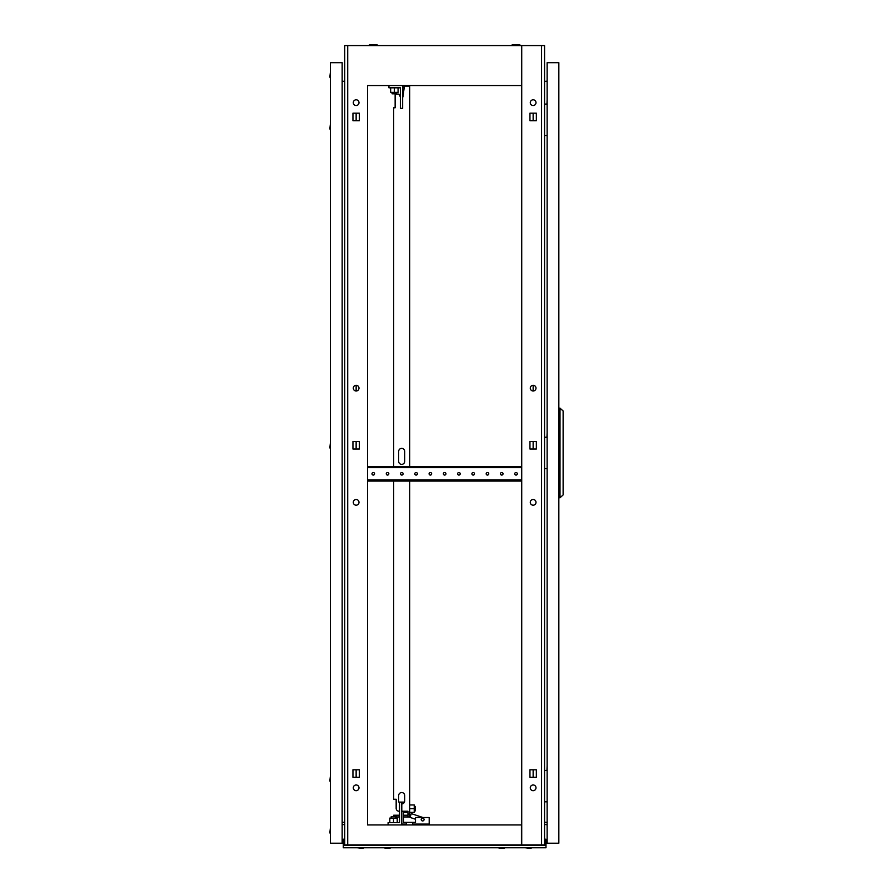 <?xml version="1.0" encoding="UTF-8"?>
<svg xmlns="http://www.w3.org/2000/svg" width="893" height="893" viewBox="0 0 893 893"><rect width="100%" height="100%" fill="white"/><g stroke="black" fill="none" stroke-linecap="round" stroke-linejoin="round"><path stroke-width="1.34" d="M519.815 45.565L519.815 44.65L512.214 44.65L512.214 45.565M377.069 45.565L377.069 44.65L369.479 44.65L369.479 45.565M367.559 824.942L367.559 85.527M521.724 85.527L521.445 45.565L367.849 45.565M521.445 45.565L544.563 45.565L544.563 844.923L521.445 844.923L521.445 824.942L367.849 824.942M521.445 85.527L367.849 85.527M367.849 844.923L521.445 844.923M544.563 824.473L547.13 824.708M344.72 824.473L342.153 824.708M533.143 505.192A2.858 2.858 0 0 0 536.001 502.346A2.858 2.858 0 0 0 533.143 499.488A2.858 2.858 0 0 0 530.286 502.346A2.858 2.858 0 0 0 533.143 505.192M533.143 391A2.858 2.858 0 0 0 536.001 388.142A2.858 2.858 0 0 0 533.143 385.296L533.143 391M533.143 784.969A2.858 2.858 0 0 1 536.001 787.827A2.858 2.858 0 0 1 533.143 790.685A2.858 2.858 0 0 1 530.286 787.827A2.858 2.858 0 0 1 533.143 784.969M533.143 99.804A2.858 2.858 0 0 1 536.001 102.662A2.858 2.858 0 0 1 533.143 105.519A2.858 2.858 0 0 1 530.286 102.662A2.858 2.858 0 0 1 533.143 99.804M536.347 449.012L536.347 441.477L533.143 441.477L533.143 449.012L536.347 449.012L536.347 441.477L529.951 441.477L529.951 449.012L536.347 449.012M533.143 769.788L536.347 769.788L536.347 777.323L533.143 777.323L533.143 769.788M536.347 113.165L536.347 120.7L533.143 120.7L533.143 113.165L536.347 113.165L529.951 113.165L529.951 120.7L536.347 120.7L536.347 113.165M356.14 499.488A2.858 2.858 0 0 0 353.293 502.346A2.858 2.858 0 0 0 356.14 505.192A2.858 2.858 0 0 0 358.997 502.346A2.858 2.858 0 0 0 356.14 499.488A2.858 2.858 0 0 1 358.997 502.346A2.858 2.858 0 0 1 356.14 505.192A2.858 2.858 0 0 1 353.293 502.346M356.14 385.296A2.858 2.858 0 0 0 353.293 388.142A2.858 2.858 0 0 0 356.14 391L356.14 385.296A2.858 2.858 0 0 1 358.997 388.142A2.858 2.858 0 0 1 356.14 391A2.858 2.858 0 0 1 353.293 388.142M356.14 784.969A2.858 2.858 0 0 0 353.293 787.827A2.858 2.858 0 0 0 356.14 790.685A2.858 2.858 0 0 0 358.997 787.827A2.858 2.858 0 0 0 356.14 784.969A2.858 2.858 0 0 1 358.997 787.827A2.858 2.858 0 0 1 356.14 790.685A2.858 2.858 0 0 1 353.293 787.827A2.858 2.858 0 0 1 356.14 784.969M356.14 99.804A2.858 2.858 0 0 0 353.293 102.662A2.858 2.858 0 0 0 356.14 105.519A2.858 2.858 0 0 0 358.997 102.662A2.858 2.858 0 0 0 356.14 99.804A2.858 2.858 0 0 1 358.997 102.662A2.858 2.858 0 0 1 356.14 105.519A2.858 2.858 0 0 1 353.293 102.662A2.858 2.858 0 0 1 356.14 99.804M356.14 777.323L356.14 769.788L352.947 769.788L352.947 777.323L359.343 777.323L359.343 769.788L352.947 769.788L352.947 777.323L356.14 777.323M356.14 449.012L356.14 441.477L352.947 441.477L352.947 449.012L359.343 449.012L359.343 441.477L352.947 441.477L352.947 449.012L356.14 449.012M356.14 120.7L356.14 113.165L352.947 113.165L352.947 120.7L359.343 120.7L359.343 113.165L352.947 113.165L352.947 120.7L356.14 120.7M367.559 45.565L344.72 45.565L344.72 844.923L347.723 844.923L347.723 45.565M367.559 844.923L347.723 844.923M342.153 822.42L344.72 822.196M344.72 81.397L342.153 81.163M536.001 388.142A2.858 2.858 0 0 0 533.143 385.296A2.858 2.858 0 0 0 530.286 388.142A2.858 2.858 0 0 0 533.143 391A2.858 2.858 0 0 0 536.001 388.142M536.001 502.346A2.858 2.858 0 0 0 533.143 499.488A2.858 2.858 0 0 0 530.286 502.346A2.858 2.858 0 0 0 533.143 505.192A2.858 2.858 0 0 0 536.001 502.346M536.001 102.662A2.858 2.858 0 0 0 533.143 99.804A2.858 2.858 0 0 0 530.286 102.662A2.858 2.858 0 0 0 533.143 105.519A2.858 2.858 0 0 0 536.001 102.662M536.001 787.827A2.858 2.858 0 0 0 533.143 784.969A2.858 2.858 0 0 0 530.286 787.827A2.858 2.858 0 0 0 533.143 790.685A2.858 2.858 0 0 0 536.001 787.827M544.563 822.196L547.13 822.42M547.13 81.163L544.563 81.397M541.571 844.923L541.571 45.565M536.347 777.323L536.347 769.788L529.951 769.788L529.951 777.323L536.347 777.323M521.724 844.923L521.724 45.565M532.005 847.781L530.409 848.35L525.151 847.781M364.132 847.781L362.536 848.35L357.289 847.781M503.574 848.35L505.17 847.781L503.574 848.35L498.316 847.781L499.913 848.35M389.37 848.35L390.978 847.781L389.37 848.35L384.124 847.781L385.72 848.35M344.151 842.066L343.292 842.066L343.292 839.219L344.151 839.219L344.151 844.778M545.991 842.066L545.132 842.066L545.132 839.219L545.991 839.219L545.991 844.778L544.563 844.778M344.72 844.778L343.292 844.778L343.292 847.781L545.991 847.781L545.991 845.437L343.292 845.437M545.991 844.778L545.991 845.437M343.292 842.066L343.292 844.778M545.132 842.066L545.132 844.778M330.455 78.539L329.874 76.943L330.455 71.686M330.455 834.218L329.874 832.622L330.455 827.365M330.455 449.246L329.874 447.639L330.455 442.392M330.455 130.356L329.874 128.759L330.455 123.502M330.455 782.402L329.874 780.806L330.455 775.548M330.455 843.215L330.455 62.689L342.153 62.689L342.153 843.215L330.455 843.215M371.99 473.792A1.284 1.284 0 0 1 373.274 472.509A1.284 1.284 0 0 1 374.558 473.792A1.284 1.284 0 0 1 373.274 475.076A1.284 1.284 0 0 1 371.99 473.792M386.267 473.792A1.284 1.284 0 0 1 387.551 472.509A1.284 1.284 0 0 1 388.835 473.792A1.284 1.284 0 0 1 387.551 475.076A1.284 1.284 0 0 1 386.267 473.792M400.533 473.792A1.284 1.284 0 0 1 401.817 472.509A1.284 1.284 0 0 1 403.111 473.792A1.284 1.284 0 0 1 401.817 475.076A1.284 1.284 0 0 1 400.533 473.792M414.81 473.792A1.284 1.284 0 0 1 416.093 472.509A1.284 1.284 0 0 1 417.377 473.792A1.284 1.284 0 0 1 416.093 475.076A1.284 1.284 0 0 1 414.81 473.792M429.086 473.792A1.284 1.284 0 0 1 430.37 472.509A1.284 1.284 0 0 1 431.654 473.792A1.284 1.284 0 0 1 430.37 475.076A1.284 1.284 0 0 1 429.086 473.792M443.363 473.792A1.284 1.284 0 0 1 444.647 472.509A1.284 1.284 0 0 1 445.931 473.792A1.284 1.284 0 0 1 444.647 475.076A1.284 1.284 0 0 1 443.363 473.792M457.629 473.792A1.284 1.284 0 0 1 458.924 472.509A1.284 1.284 0 0 1 460.208 473.792A1.284 1.284 0 0 1 458.924 475.076A1.284 1.284 0 0 1 457.629 473.792M471.906 473.792A1.284 1.284 0 0 1 473.19 472.509A1.284 1.284 0 0 1 474.473 473.792A1.284 1.284 0 0 1 473.19 475.076A1.284 1.284 0 0 1 471.906 473.792M486.183 473.792A1.284 1.284 0 0 1 487.466 472.509A1.284 1.284 0 0 1 488.75 473.792A1.284 1.284 0 0 1 487.466 475.076A1.284 1.284 0 0 1 486.183 473.792M500.46 473.792A1.284 1.284 0 0 1 501.743 472.509A1.284 1.284 0 0 1 503.027 473.792A1.284 1.284 0 0 1 501.743 475.076A1.284 1.284 0 0 1 500.46 473.792M514.736 473.792A1.284 1.284 0 0 1 516.02 472.509A1.284 1.284 0 0 1 517.304 473.792A1.284 1.284 0 0 1 516.02 475.076A1.284 1.284 0 0 1 514.736 473.792M518.733 481.07L518.733 479.932L521.579 479.932L521.724 481.07L367.559 481.07M521.579 466.514L521.579 467.653L518.733 467.653L518.733 466.514L521.724 466.514M367.559 466.514L370.562 466.514L370.562 467.653L367.704 467.653L367.559 466.514M518.733 466.514L370.562 466.514M367.704 481.07L367.704 479.932L370.562 479.932L370.562 481.07M518.733 479.932L370.562 479.932M518.733 467.653L370.562 467.653M402.933 96.946L404.406 86.108L402.654 86.108M404.038 87.815L402.654 87.815M393.69 466.514L393.69 107.796L395.141 107.796L395.141 94.1L398.914 94.1L400.365 96.946L400.365 87.815L398.077 87.815L398.077 92.381L394.371 92.381L394.371 87.815M393.69 816.66L393.69 815.231L396.537 815.231L396.537 816.95L395.822 816.95M399.026 811.235L399.026 811.235A2.858 2.858 0 0 1 396.168 808.377L396.168 799.246L393.69 799.246L393.69 481.07M409.675 481.07L409.675 816.95L407.956 816.95L407.956 811.235L401.794 811.235M404.406 86.108L409.675 86.108L409.675 466.514M401.794 803.957A3.003 3.003 0 0 0 404.674 800.954L404.674 795.54A3.003 3.003 0 0 0 401.683 792.538A3.003 3.003 0 0 0 398.68 795.54L398.68 800.954A3.003 3.003 0 0 0 399.506 803.03A3.003 3.003 0 0 1 398.68 800.954M404.674 451.378L404.674 461.368A3.003 3.003 0 0 1 401.683 464.371A3.003 3.003 0 0 1 398.68 461.368L398.68 451.378A3.003 3.003 0 0 1 401.683 448.386A3.003 3.003 0 0 1 404.674 451.378A3.003 3.003 0 0 0 401.683 448.386A3.003 3.003 0 0 0 398.68 451.378M403.502 812.373L407.387 812.373L407.956 811.235L407.956 813.523M407.956 816.95L403.502 816.95M388.087 824.942L388.087 822.654L399.506 822.654L399.506 816.95L396.537 816.95M396.168 808.377L396.168 799.246L395.398 799.246M398.68 461.368A3.003 3.003 0 0 0 401.683 464.371A3.003 3.003 0 0 0 404.674 461.368M404.674 795.54A3.003 3.003 0 0 0 401.683 792.538A3.003 3.003 0 0 0 398.68 795.54M399.506 822.654L399.506 802.104L403.502 802.104L403.502 803.332A3.003 3.003 0 0 0 404.674 800.954M395.141 107.796L393.69 107.796M407.956 815.231L403.502 815.231M399.506 813.523L399.506 815.231L396.537 815.231M415.212 806.379L414.24 806.379L415.212 806.379L415.212 810.956L414.24 810.956L415.212 810.956M409.675 804.961L414.24 804.961L414.24 812.373L409.675 812.373M414.24 808.667L409.675 808.667M422.635 820.946A1.429 1.429 0 0 0 424.063 819.517A1.429 1.429 0 0 0 422.635 818.088A1.429 1.429 0 0 0 421.206 819.517A1.429 1.429 0 0 0 422.635 820.946M412.644 824.083L429.198 824.083L429.198 817.519L415.502 817.519L415.502 822.375L403.502 822.375L403.502 811.235M401.794 824.083L406.36 824.083M422.958 817.519L411.282 813.612L410.021 817.396L415.502 819.238M412.644 824.942L412.644 822.375M406.36 824.942L406.36 822.375M391.201 818.088L391.201 816.66L395.822 816.66L395.822 818.088M401.794 802.104L401.794 824.942M393.512 822.654L393.512 818.088L389.806 818.088L389.806 822.654M393.512 818.088L397.229 818.088L397.229 822.654M396.682 92.381L396.682 93.81L392.06 93.81L392.06 92.381M402.654 85.527L402.654 108.366L400.365 108.366L400.365 87.815L388.946 87.815L388.946 85.527M394.371 92.381L390.654 92.381L390.654 87.815M546.962 104.09L547.13 99.525M544.563 104.09L547.13 104.09M547.13 135.49L544.563 135.49M546.962 770.413L547.13 765.848M544.563 770.413L547.13 770.413M547.13 801.814L544.563 801.814M546.962 437.246L547.13 432.681M544.563 437.246L547.13 437.246M547.13 468.658L544.563 468.658M558.839 62.689L558.839 843.215L547.13 843.215L547.13 62.689L558.839 62.689M563.126 410.981L563.126 494.923L560 497.769L560 408.134L563.126 410.981M558.839 497.769L560 497.769M558.839 408.134L560 408.134M407.956 814.092L409.675 814.092"/></g></svg>
